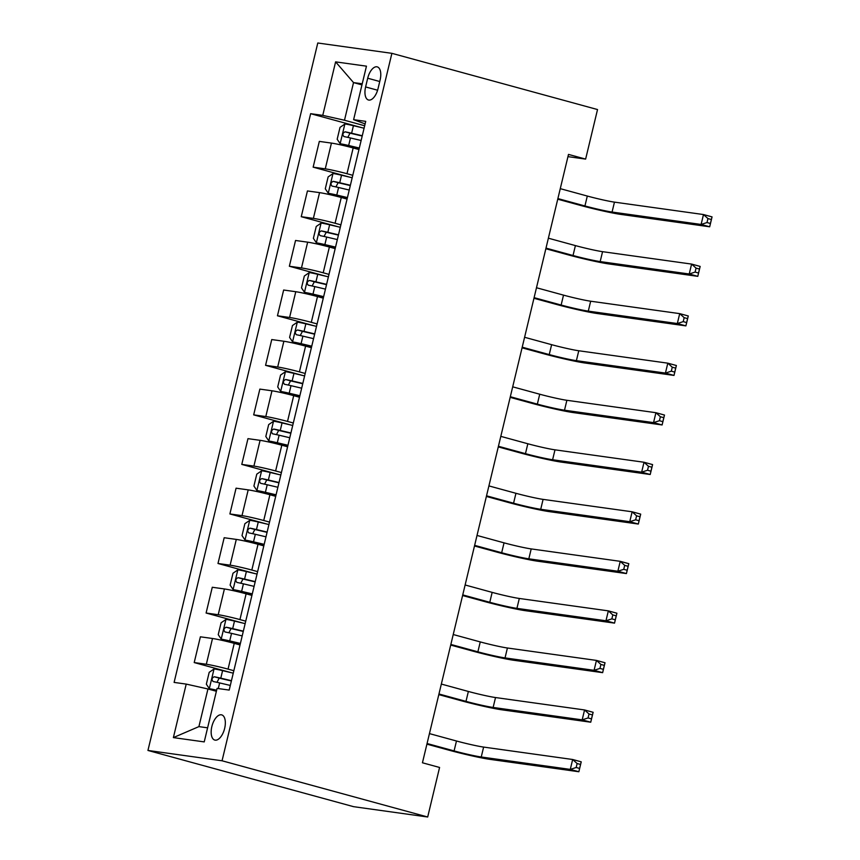 <?xml version="1.0" encoding="UTF-8"?>
<svg xmlns="http://www.w3.org/2000/svg" width="860" height="860" viewBox="0 0 860 860"><rect width="100%" height="100%" fill="white"/><g stroke="black" fill="none" stroke-linecap="round" stroke-linejoin="round"><path stroke-width="1.29" d="M224.653 728.366A13.061 6.429 -74.7 0 0 221.697 714.875A13.061 6.429 -74.7 0 0 211.839 726.582A13.061 6.429 -74.7 0 0 214.806 740.073A13.061 6.429 -74.7 0 0 224.653 728.366M222.052 760.778L427.689 817L353.567 806.669L147.941 750.447L317.781 43L391.891 53.331L222.052 760.778L147.941 750.447M567.966 156.638L585.628 159.1L568.492 154.413L422.443 762.777L439.578 767.464L427.689 817M367.704 78.217L365.608 86.935A12.653 6.235 -74.7 0 0 368.478 100.007A12.653 6.235 -74.7 0 0 378.024 88.666L380.12 79.948A12.653 6.235 -74.7 0 0 377.25 66.876A12.653 6.235 -74.7 0 0 367.704 78.217L379.744 81.517M362.221 83.796L353.524 82.592L344.484 120.239L322.758 115.369L310.643 113.681L174.107 682.41L186.222 684.098L207.948 688.967L198.907 726.614L207.604 727.829M322.758 115.369L335.604 61.866L366.457 66.166L353.611 119.669L365.124 123.894M186.222 684.098L173.376 737.601L204.228 741.9L217.075 688.398L229.19 690.086L365.726 121.357L353.611 119.669M585.628 159.1L597.528 109.553L391.891 53.331M361.963 84.893L353.524 82.592L335.604 61.866M364.672 125.754L344.484 120.239M358.964 149.543L353.17 147.952A16.329 0.903 -166.5 0 0 331.444 143.093L319.329 141.395L313.147 167.162L349.827 177.192M352.783 175.3L346.988 173.709A16.329 0.903 -166.5 0 0 325.263 168.85L313.147 167.162M347.075 199.079L341.269 197.499A16.329 0.903 -166.5 0 0 319.554 192.629L307.439 190.941L301.247 216.698L337.937 226.728M340.882 224.836L335.088 223.256A16.329 0.903 -166.5 0 0 313.373 218.386L301.247 216.698M335.174 248.615L329.38 247.035A16.329 0.903 -166.5 0 0 307.654 242.165L295.539 240.477L289.358 266.245L326.037 276.275M328.993 274.383L323.199 272.792A16.329 0.903 -166.5 0 0 301.473 267.933L289.358 266.245M323.285 298.162L317.49 296.571A16.329 0.903 -166.5 0 0 295.765 291.712L283.649 290.024L277.458 315.781L314.147 325.811M317.103 323.919L311.298 322.339A16.329 0.903 -166.5 0 0 289.583 317.469L277.458 315.781M311.385 347.698L305.59 346.118A16.329 0.903 -166.5 0 0 283.875 341.248L271.749 339.56L265.568 365.328L302.258 375.358M305.203 373.466L299.409 371.875A16.329 0.903 -166.5 0 0 277.683 367.016L265.568 365.328M299.495 397.245L293.701 395.654A16.329 0.903 -166.5 0 0 271.975 390.795L259.86 389.107L253.678 414.864L290.358 424.894M293.314 423.002L287.519 421.421A16.329 0.903 -166.5 0 0 265.794 416.552L253.678 414.864M287.606 446.781L281.811 445.2A16.329 0.903 -166.5 0 0 260.085 440.331L247.97 438.643L241.778 464.4L278.468 474.44M281.413 472.548L275.619 470.957A16.329 0.903 -166.5 0 0 253.904 466.098L241.778 464.4M275.705 496.327L269.911 494.737A16.329 0.903 -166.5 0 0 248.196 489.877L236.07 488.179L229.889 513.947L266.568 523.976M269.524 522.085L263.73 520.504A16.329 0.903 -166.5 0 0 242.004 515.635L229.889 513.947M263.816 545.863L258.022 544.283A16.329 0.903 -166.5 0 0 236.296 539.413L224.18 537.726L217.988 563.483L254.678 573.512M257.635 571.62L251.829 570.04A16.329 0.903 -166.5 0 0 230.114 565.17L217.988 563.483M251.926 595.399L246.121 593.819A16.329 0.903 -166.5 0 0 224.406 588.949L212.28 587.262L206.099 613.029L242.789 623.059M245.734 621.167L239.94 619.576A16.329 0.903 -166.5 0 0 218.214 614.717L206.099 613.029M240.026 644.946L234.232 643.355A16.329 0.903 -166.5 0 0 212.506 638.496L200.391 636.808L194.209 662.566L230.888 672.595M233.845 670.703L228.05 669.123A16.329 0.903 -166.5 0 0 206.325 664.253L194.209 662.566M216.376 691.268L207.948 688.967M310.643 113.681L361.727 127.645M173.376 737.601L198.907 726.614M364.081 128.204L353.428 125.689A10.815 0.602 13.5 0 0 344.989 123.969L340.022 127.366L337.174 139.255L340.227 143.781A10.815 0.602 13.5 0 1 348.665 145.501L359.329 148.027M340.227 143.781L359.254 148.307M557.893 198.574L584.929 205.959A20.414 1.129 -166.5 0 0 612.073 212.044L701.115 224.449L703.491 214.549L712.058 216.892L709.683 226.793L620.64 214.387A30.616 1.688 13.5 0 1 579.919 205.26L557.742 199.197M362.275 135.74L351.611 133.225A10.815 0.602 -166.5 0 0 345.107 131.816C342.613 133.031 342.237 134.622 343.957 136.579A10.815 0.602 13.5 0 1 350.471 137.976L361.135 140.492M347.805 137.363L350.031 133.171L362.21 136.02M560.279 188.662L587.305 196.048A20.414 1.129 -166.5 0 0 614.459 202.132L703.491 214.549L707.952 218.58L707.006 222.547L710.435 223.482L711.381 219.526L707.952 218.58M710.435 223.482L709.683 226.793L701.115 224.449L707.006 222.547M711.381 219.526L712.058 216.892M352.191 177.751L341.527 175.225A10.815 0.602 13.5 0 0 333.089 173.505L328.133 176.913L325.284 188.802L328.337 193.317A10.815 0.602 13.5 0 1 336.776 195.048L347.429 197.564M328.337 193.317L347.365 197.854M546.003 248.11L573.029 255.506A20.414 1.129 -166.5 0 0 600.183 261.58L689.226 273.996L691.601 264.084L700.169 266.428L697.793 276.339L608.751 263.923A30.616 1.688 13.5 0 1 568.019 254.807L545.853 248.744M350.385 185.276L339.721 182.761A10.815 0.602 -166.5 0 0 333.207 181.363C330.724 182.578 330.348 184.158 332.067 186.115A10.815 0.602 13.5 0 1 338.582 187.512L349.246 190.038M335.905 186.91L338.141 182.707L350.31 185.566M548.379 238.198L575.404 245.595A20.414 1.129 -166.5 0 0 602.559 251.679L691.601 264.084L696.062 268.126L695.106 272.082L698.535 273.028L699.492 269.062L696.062 268.126M698.535 273.028L697.793 276.339L689.226 273.996L695.106 272.082M699.492 269.062L700.169 266.428M340.302 227.287L329.638 224.772A10.815 0.602 13.5 0 0 321.199 223.041L316.243 226.449L313.384 238.338L316.437 242.864A10.815 0.602 13.5 0 1 324.876 244.584L335.54 247.11M316.437 242.864L335.475 247.39M534.114 297.657L561.139 305.042A20.414 1.129 -166.5 0 0 588.294 311.127L677.325 323.532L679.712 313.631L688.279 315.975L685.893 325.875L596.861 313.47A30.616 1.688 13.5 0 1 556.13 304.343L533.952 298.28M338.485 234.823L327.832 232.297A10.815 0.602 -166.5 0 0 321.317 230.899C318.834 232.114 318.447 233.705 320.178 235.661A10.815 0.602 13.5 0 1 326.682 237.059L337.346 239.575M324.016 236.446L326.252 232.254L338.421 235.102M536.49 287.745L563.515 295.13A20.414 1.129 -166.5 0 0 590.669 301.215L679.712 313.631L684.173 317.662L683.216 321.629L686.645 322.565L687.591 318.598L684.173 317.662M686.645 322.565L685.893 325.875L677.325 323.532L683.216 321.629M687.591 318.598L688.279 315.975M328.402 276.834L317.738 274.308A10.815 0.602 13.5 0 0 309.31 272.588L304.343 275.995L301.494 287.885L304.548 292.4A10.815 0.602 13.5 0 1 312.986 294.131L323.65 296.646M304.548 292.4L323.575 296.937M522.213 347.193L549.239 354.578A20.414 1.129 -166.5 0 0 576.393 360.662L665.436 373.079L667.812 363.167L676.379 365.511L674.004 375.422L584.961 363.006A30.616 1.688 13.5 0 1 544.24 353.89L522.063 347.827M326.596 284.359L315.932 281.844A10.815 0.602 -166.5 0 0 309.417 280.446C306.934 281.661 306.558 283.241 308.278 285.197A10.815 0.602 13.5 0 1 314.792 286.595L325.456 289.121M312.115 285.982L314.351 281.79L326.531 284.649M524.589 337.281L551.625 344.677A20.414 1.129 -166.5 0 0 578.769 350.762L667.812 363.167L672.273 367.209L671.327 371.165L674.756 372.111L675.702 368.144L672.273 367.209M674.756 372.111L674.004 375.422L665.436 373.079L671.327 371.165M675.702 368.144L676.379 365.511M316.512 326.37L305.848 323.854A10.815 0.602 13.5 0 0 297.41 322.124L292.454 325.531L289.594 337.421L292.658 341.947A10.815 0.602 13.5 0 1 301.086 343.667L311.75 346.193M292.658 341.947L311.685 346.473M510.324 396.729L537.35 404.125A20.414 1.129 -166.5 0 0 564.504 410.209L653.546 422.615L655.922 412.703L664.49 415.047L662.114 424.958L573.072 412.553A30.616 1.688 13.5 0 1 532.34 403.426L510.173 397.363M314.706 333.906L304.042 331.379A10.815 0.602 -166.5 0 0 297.528 329.982C295.044 331.197 294.668 332.777 296.388 334.733A10.815 0.602 13.5 0 1 302.903 336.142L313.556 338.657M300.226 335.529L302.462 331.326L314.631 334.185M512.7 386.828L539.725 394.213A20.414 1.129 -166.5 0 0 566.88 400.298L655.922 412.703L660.383 416.745L659.426 420.712L662.856 421.647L663.812 417.68L660.383 416.745M662.856 421.647L662.114 424.958L653.546 422.615L659.426 420.712M663.812 417.68L664.49 415.047M304.612 375.917L293.959 373.39A10.815 0.602 13.5 0 0 285.52 371.671L280.553 375.067L277.705 386.957L280.758 391.483A10.815 0.602 13.5 0 1 289.196 393.213L299.861 395.729M280.758 391.483L299.796 396.019M498.424 446.275L525.46 453.661A20.414 1.129 -166.5 0 0 552.604 459.745L641.646 472.161L644.022 462.25L652.589 464.594L650.214 474.505L561.171 462.089A30.616 1.688 13.5 0 1 520.45 452.962L498.273 446.899M302.806 383.442L292.142 380.926A10.815 0.602 -166.5 0 0 285.638 379.518C283.155 380.733 282.768 382.324 284.488 384.28A10.815 0.602 13.5 0 1 291.002 385.678L301.666 388.193M288.337 385.065L290.562 380.873L302.741 383.732M500.81 436.364L527.836 443.76A20.414 1.129 -166.5 0 0 554.99 449.834L644.022 462.25L648.483 466.292L647.537 470.248L650.966 471.183L651.912 467.227L648.483 466.292M650.966 471.183L650.214 474.505L641.646 472.161L647.537 470.248M651.912 467.227L652.589 464.594M292.723 425.453L282.058 422.937A10.815 0.602 13.5 0 0 273.62 421.206L268.664 424.614L265.815 436.504L268.868 441.029A10.815 0.602 13.5 0 1 277.307 442.75L287.96 445.265M268.868 441.029L287.896 445.555M486.534 495.812L513.56 503.207A20.414 1.129 -166.5 0 0 540.714 509.292L629.757 521.697L632.132 511.786L640.7 514.13L638.324 524.041L549.282 511.625A30.616 1.688 13.5 0 1 508.55 502.509L486.384 496.446M290.916 432.988L280.252 430.462A10.815 0.602 -166.5 0 0 273.738 429.065C271.255 430.279 270.878 431.86 272.599 433.816A10.815 0.602 13.5 0 1 279.113 435.224L289.777 437.74M276.436 434.612L278.672 430.409L290.841 433.268M488.91 485.911L515.946 493.296A20.414 1.129 -166.5 0 0 543.09 499.38L632.132 511.786L636.593 515.828L635.647 519.795L639.066 520.73L640.023 516.763L636.593 515.828M639.066 520.73L638.324 524.041L629.757 521.697L635.647 519.795M640.023 516.763L640.7 514.13M280.833 474.989L270.169 472.473A10.815 0.602 13.5 0 0 261.73 470.753L256.774 474.15L253.915 486.04L256.968 490.565A10.815 0.602 13.5 0 1 265.407 492.296L276.071 494.812M256.968 490.565L276.006 495.091M474.645 545.358L501.67 552.743A20.414 1.129 -166.5 0 0 528.825 558.828L617.856 571.233L620.243 561.333L628.811 563.676L626.424 573.577L537.392 561.171A30.616 1.688 13.5 0 1 496.661 552.045L474.483 545.982M279.016 482.524L268.363 480.009A10.815 0.602 -166.5 0 0 261.849 478.601C259.365 479.815 258.978 481.406 260.709 483.363A10.815 0.602 13.5 0 1 267.213 484.76L277.877 487.276M264.547 484.148L266.783 479.955L278.952 482.815M477.02 535.447L504.046 542.843A20.414 1.129 -166.5 0 0 531.2 548.916L620.243 561.333L624.704 565.364L623.747 569.331L627.176 570.266L628.122 566.31L624.704 565.364M627.176 570.266L626.424 573.577L617.856 571.233L623.747 569.331M628.122 566.31L628.811 563.676M268.933 524.535L258.269 522.02A10.815 0.602 13.5 0 0 249.841 520.289L244.874 523.697L242.025 535.587L245.078 540.101A10.815 0.602 13.5 0 1 253.517 541.832L264.181 544.348M245.078 540.101L264.106 544.638M462.744 594.894L489.781 602.29A20.414 1.129 -166.5 0 0 516.924 608.364L605.967 620.78L608.342 610.869L616.91 613.212L614.534 623.124L525.492 610.707A30.616 1.688 13.5 0 1 484.771 601.591L462.594 595.529M267.127 532.06L256.463 529.545A10.815 0.602 -166.5 0 0 249.959 528.148C247.465 529.362 247.089 530.942 248.809 532.899A10.815 0.602 13.5 0 1 255.323 534.296L265.987 536.823M252.657 533.694L254.882 529.491L267.062 532.351M465.12 584.983L492.156 592.379A20.414 1.129 -166.5 0 0 519.311 598.463L608.342 610.869L612.804 614.911L611.858 618.878L615.287 619.813L616.233 615.846L612.804 614.911M615.287 619.813L614.534 623.124L605.967 620.78L611.858 618.878M616.233 615.846L616.91 613.212M257.043 574.071L246.379 571.556A10.815 0.602 13.5 0 0 237.94 569.836L232.985 573.233L230.125 585.122L233.189 589.648A10.815 0.602 13.5 0 1 241.628 591.368L252.281 593.894M233.189 589.648L252.216 594.174M450.855 644.441L477.88 651.826A20.414 1.129 -166.5 0 0 505.035 657.911L594.077 670.316L596.453 660.415L605.021 662.759L602.645 672.66L513.603 660.254A30.616 1.688 13.5 0 1 472.871 651.128L450.704 645.064M255.237 581.607L244.573 579.081A10.815 0.602 -166.5 0 0 238.059 577.683C235.575 578.898 235.199 580.489 236.919 582.446A10.815 0.602 13.5 0 1 243.434 583.843L254.087 586.359M240.757 583.23L242.993 579.038L255.162 581.887M453.231 634.529L480.256 641.915A20.414 1.129 -166.5 0 0 507.411 647.999L596.453 660.415L600.914 664.447L599.957 668.413L603.387 669.349L604.343 665.393L600.914 664.447M603.387 669.349L602.645 672.66L594.077 670.316L599.957 668.413M604.343 665.393L605.021 662.759M245.143 623.618L234.49 621.092A10.815 0.602 13.5 0 0 226.051 619.372L221.095 622.78L218.236 634.669L221.289 639.184A10.815 0.602 13.5 0 1 229.727 640.915L240.392 643.43M221.289 639.184L240.327 643.721M438.955 693.977L465.991 701.373A20.414 1.129 -166.5 0 0 493.135 707.447L582.177 719.863L584.563 709.951L593.131 712.295L590.745 722.207L501.702 709.79A30.616 1.688 13.5 0 1 460.981 700.674L438.804 694.611M243.337 631.143L232.684 628.628A10.815 0.602 -166.5 0 0 226.169 627.23C223.686 628.445 223.299 630.025 225.03 631.982A10.815 0.602 13.5 0 1 231.533 633.379L242.197 635.905M228.868 632.777L231.093 628.574L243.273 631.433M441.341 684.066L468.367 691.462A20.414 1.129 -166.5 0 0 495.521 697.546L584.563 709.951L589.014 713.993L588.068 717.949L591.497 718.895L592.443 714.929L589.014 713.993M591.497 718.895L590.745 722.207L582.177 719.863L588.068 717.949M592.443 714.929L593.131 712.295M233.253 673.154L222.589 670.639A10.815 0.602 13.5 0 0 214.151 668.908L209.195 672.316L206.346 684.205L209.399 688.731A10.815 0.602 13.5 0 1 216.645 690.171M209.399 688.731L216.57 690.472M427.065 743.513L454.091 750.909A20.414 1.129 -166.5 0 0 481.245 756.993L570.288 769.399L572.663 759.498L581.231 761.831L578.855 771.742L489.813 759.337A30.616 1.688 13.5 0 1 449.081 750.21L426.915 744.147M231.447 680.69L220.783 678.164A10.815 0.602 -166.5 0 0 214.269 676.766C211.786 677.981 211.409 679.572 213.129 681.518A10.815 0.602 13.5 0 1 219.644 682.926L230.308 685.442M216.967 682.313L219.203 678.121L231.383 680.97M429.441 733.612L456.477 740.997A20.414 1.129 -166.5 0 0 483.621 747.082L572.663 759.498L577.125 763.529L576.178 767.496L579.597 768.432L580.554 764.465L577.125 763.529M579.597 768.432L578.855 771.742L570.288 769.399L576.178 767.496M580.554 764.465L581.231 761.831M346.988 173.709L353.17 147.952M335.088 223.256L341.269 197.499M323.199 272.792L329.38 247.035M311.298 322.339L317.49 296.571M299.409 371.875L305.59 346.118M287.519 421.421L293.701 395.654M275.619 470.957L281.811 445.2M263.73 520.504L269.911 494.737M251.829 570.04L258.022 544.283M239.94 619.576L246.121 593.819M228.05 669.123L234.232 643.355M325.263 168.85L331.444 143.093M313.373 218.386L319.554 192.629M301.473 267.933L307.654 242.165M289.583 317.469L295.765 291.712M277.683 367.016L283.875 341.248M265.794 416.552L271.975 390.795M253.904 466.098L260.085 440.331M242.004 515.635L248.196 489.877M230.114 565.17L236.296 539.413M218.214 614.717L224.406 588.949M206.325 664.253L212.506 638.496M377.604 90.225L365.608 86.935M344.86 124.044L340.151 143.663M350.471 137.976L348.665 145.501M353.428 125.689L351.611 133.225M587.305 196.048L584.929 205.959M614.459 202.132L612.073 212.044M350.031 133.171L345.107 131.816M332.971 173.591L328.262 193.21M338.582 187.512L336.776 195.048M341.527 175.225L339.721 182.761M575.404 245.595L573.029 255.506M602.559 251.679L600.183 261.58M338.141 182.707L333.207 181.363M321.07 223.127L316.362 242.746M326.682 237.059L324.876 244.584M329.638 224.772L327.832 232.297M563.515 295.13L561.139 305.042M590.669 301.215L588.294 311.127M326.252 232.254L321.317 230.899M309.181 272.674L304.472 292.292M314.792 286.595L312.986 294.131M317.738 274.308L315.932 281.844M551.625 344.677L549.239 354.578M578.769 350.762L576.393 360.662M314.351 281.79L309.417 280.446M297.291 322.21L292.572 341.829M302.903 336.142L301.086 343.667M305.848 323.854L304.042 331.379M539.725 394.213L537.35 404.125M566.88 400.298L564.504 410.209M302.462 331.326L297.528 329.982M285.391 371.756L280.683 391.375M291.002 385.678L289.196 393.213M293.959 373.39L292.142 380.926M527.836 443.76L525.46 453.661M554.99 449.834L552.604 459.745M290.562 380.873L285.638 379.518M273.501 421.292L268.793 440.911M279.113 435.224L277.307 442.75M282.058 422.937L280.252 430.462M515.946 493.296L513.56 503.207M543.09 499.38L540.714 509.292M278.672 430.409L273.738 429.065M261.601 470.839L256.893 490.447M267.213 484.76L265.407 492.296M270.169 472.473L268.363 480.009M504.046 542.843L501.67 552.743M531.2 548.916L528.825 558.828M266.783 479.955L261.849 478.601M249.712 520.375L245.003 539.994M255.323 534.296L253.517 541.832M258.269 522.02L256.463 529.545M492.156 592.379L489.781 602.29M519.311 598.463L516.924 608.364M254.882 529.491L249.959 528.148M237.822 569.911L233.103 589.53M243.434 583.843L241.628 591.368M246.379 571.556L244.573 579.081M480.256 641.915L477.88 651.826M507.411 647.999L505.035 657.911M242.993 579.038L238.059 577.683M225.922 619.458L221.213 639.077M231.533 633.379L229.727 640.915M234.49 621.092L232.684 628.628M468.367 691.462L465.991 701.373M495.521 697.546L493.135 707.447M231.093 628.574L226.169 627.23M214.032 668.994L209.324 688.613M219.644 682.926L218.29 688.57M222.589 670.639L220.783 678.164M456.477 740.997L454.091 750.909M483.621 747.082L481.245 756.993M219.203 678.121L214.269 676.766"/></g></svg>
